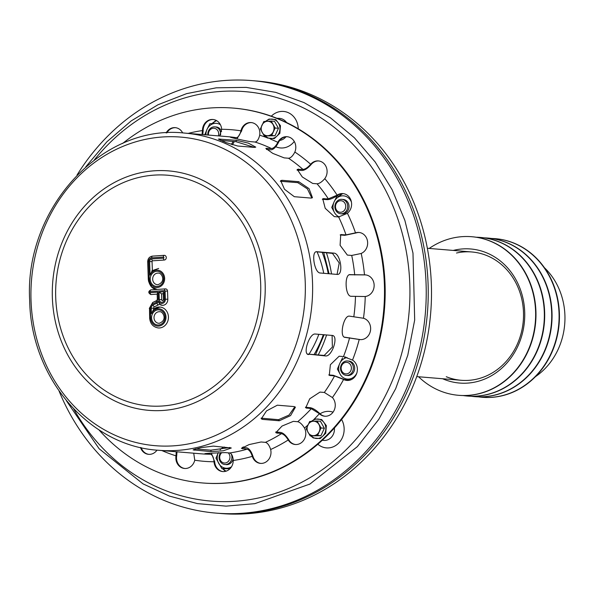 <?xml version="1.0" encoding="UTF-8"?>
<svg xmlns="http://www.w3.org/2000/svg" width="594" height="594" viewBox="0 0 594 594"><rect width="100%" height="100%" fill="white"/><g stroke="black" fill="none" stroke-linecap="round" stroke-linejoin="round"><path stroke-width="0.89" d="M456.511 253.022A64.375 57.002 94.7 0 1 471.799 251.967A64.375 57.002 94.7 0 1 516.973 344.928A64.375 57.002 94.7 0 1 461.159 380.279A64.375 57.002 94.7 0 1 446.257 376.722M453.237 250.43A67.27 59.563 94.7 0 1 512.822 274.599A67.27 59.563 94.7 0 1 517.901 346.109A67.27 59.563 94.7 0 1 442.604 378.742M429.195 248.441A79.566 70.448 94.7 0 1 471.71 236.716A79.566 70.448 94.7 0 1 527.546 351.611A79.566 70.448 94.7 0 1 458.568 395.307A79.566 70.448 94.7 0 1 418.562 376.752M471.881 236.731A79.566 70.448 94.7 0 1 472.044 236.746A79.566 70.448 94.7 0 1 527.88 351.641A79.566 70.448 94.7 0 1 458.902 395.337A79.566 70.448 94.7 0 1 458.731 395.322M476.225 237.236A79.566 70.448 94.7 0 1 480.42 237.444A79.566 70.448 94.7 0 1 536.256 352.331A79.566 70.448 94.7 0 1 467.278 396.027A79.566 70.448 94.7 0 1 463.105 395.545M480.591 237.459A79.566 70.448 94.7 0 1 480.754 237.466A79.566 70.448 94.7 0 1 536.59 352.361A79.566 70.448 94.7 0 1 467.612 396.057A79.566 70.448 94.7 0 1 467.448 396.042M484.266 237.86A79.566 70.448 94.7 0 1 487.793 238.053A79.566 70.448 94.7 0 1 543.629 352.94A79.566 70.448 94.7 0 1 474.651 396.644A79.566 70.448 94.7 0 1 471.139 396.25M487.964 238.068A79.566 70.448 94.7 0 1 488.127 238.083A79.566 70.448 94.7 0 1 543.963 352.97A79.566 70.448 94.7 0 1 474.985 396.666A79.566 70.448 94.7 0 1 474.821 396.651M491.639 238.469A79.566 70.448 94.7 0 1 495.166 238.662A79.566 70.448 94.7 0 1 551.002 353.556A79.566 70.448 94.7 0 1 482.024 397.252A79.566 70.448 94.7 0 1 478.512 396.859M495.337 238.677A79.566 70.448 94.7 0 1 495.5 238.691A79.566 70.448 94.7 0 1 551.336 353.579A79.566 70.448 94.7 0 1 482.358 397.282A79.566 70.448 94.7 0 1 482.187 397.267M544.46 267.738A67.27 59.563 94.7 0 1 558.108 349.443A67.27 59.563 94.7 0 1 535.432 376.685M254.447 147.401L237.697 146.013L225.958 142.545L218.377 139.048L236.405 140.31L248.359 143.117L255.769 147.134L254.447 147.401M254.403 147.401L235.967 141.676L220.634 140.407M337.028 274.406L320.277 273.017C314.241 273.062 310.788 250.46 317.018 251.73L333.776 253.118C340.511 252.918 343.963 275.527 337.028 274.406L337.704 274.369M337.058 274.413L339.226 262.986L332.506 253.393L316.357 251.767M261.085 418.154L278.497 419.683L289.003 415.102L294.869 406.764M279.314 420.775L262.563 419.386L261.301 418.837L266.498 410.914L277.346 405.19L294.104 406.578L295.411 407.194L290.577 415.592L279.314 420.775L278.497 419.683M308.019 354.38L308.657 354.529C302.301 354.759 309.37 333.004 315.317 334.036L332.068 335.424C339.092 335.462 332.024 357.217 325.415 355.917L307.469 354.061L324.205 355.442L332.388 347.067L332.083 335.432L332.714 335.58M311.056 198.084L294.305 196.696L284.519 189.286L280.672 180.65L282.002 180.309L298.76 181.697L309.029 188.64L312.451 197.691L311.056 198.084M311.843 198.025L307.395 188.862L297.772 182.648L280.346 181.281M195.478 448.901L210.877 450.178L230.027 447.497M211.093 451.603L193.102 449.881L201.151 447.631L213.291 446.109L231.304 447.987L223.344 450.772L211.093 451.603L210.877 450.178M193.718 453.2L194.758 460.202A10.848 9.608 94.7 0 1 184.563 468.473A10.848 9.608 94.7 0 1 176.01 455.843L176.218 451.744M177.005 451.811L176.678 455.902A10.848 9.608 -85.3 0 0 184.897 468.495M252.198 455.999C250.817 451.982 249.094 449.71 247.045 449.198L241.431 448.381L249.086 444.587L261.056 441.988L265.407 442.352C267.463 442.864 269.179 445.136 270.56 449.153L270.656 449.502A10.848 9.608 94.7 0 1 260.491 463.387A10.848 9.608 94.7 0 1 252.302 456.348L252.977 456.4A10.848 9.608 -85.3 0 0 260.825 463.409M242.241 447.453L246.659 447.824C249.146 448.455 251.21 451.195 252.866 456.051M319.119 413.513L311.293 408.672L305.739 407.826L309.719 398.804L319.988 392.092L324.346 392.456L332.41 397.549A10.848 9.608 94.7 0 1 334.363 409.793A10.848 9.608 94.7 0 1 324.755 416.216A10.848 9.608 94.7 0 1 319.364 413.751L320.032 413.81A10.848 9.608 -85.3 0 0 325.089 416.238M305.398 407.232L310.35 407.707C313.008 408.212 316.157 410.164 319.787 413.565M344.602 337.244L345.248 337.392C338.981 337.592 343.488 315.043 349.495 316.149L363.461 318.25A10.848 9.608 94.7 0 1 370.493 330.464A10.848 9.608 94.7 0 1 360.127 339.605A10.848 9.608 94.7 0 1 359.222 339.478L344.914 337.34M344.364 337.132L359.897 339.538A10.848 9.608 -85.3 0 0 360.461 339.627M360.885 253.549L351.715 255.442L347.356 255.086L340.095 245.277L340.733 234.623L346.012 234.868L355.502 232.87A10.848 9.608 94.7 0 1 358.932 232.454A10.848 9.608 94.7 0 1 367.582 241.743A10.848 9.608 94.7 0 1 361.204 253.43L360.885 253.549M359.266 232.484A10.848 9.608 -85.3 0 0 356.17 232.922L344.787 235.328L340.162 234.957M324.547 178.935C321.733 182.061 319.238 183.68 317.062 183.798L312.704 183.442L302.294 176.96L297.223 169.394L302.94 169.401C305.116 169.29 307.61 167.664 310.424 164.538L310.655 164.271A10.848 9.608 94.7 0 1 318.384 160.922A10.848 9.608 94.7 0 1 326.41 167.486A10.848 9.608 94.7 0 1 324.769 178.653L324.547 178.935M318.718 160.959A10.848 9.608 -85.3 0 0 311.323 164.323L311.093 164.597C307.714 168.377 304.7 170.337 302.064 170.485L297.059 170.136M259.615 135.558C258.509 139.657 256.95 141.81 254.923 142.018L250.564 141.654C244.735 140.86 224.822 136.234 231.809 137.296L236.167 137.66C238.194 137.452 239.753 135.298 240.852 131.2L240.934 130.836A10.848 9.608 94.7 0 1 251.136 122.564A10.848 9.608 94.7 0 1 259.682 135.194L259.615 135.558M251.47 122.602A10.848 9.608 -85.3 0 0 241.609 130.895L236.984 138.87M230.561 137.273L231.742 137.645M166.142 132.93A10.848 9.608 94.7 0 1 175.208 127.651A10.848 9.608 94.7 0 1 182.685 132.945M175.542 127.688A10.848 9.608 -85.3 0 0 166.869 132.885M202.034 134.534L202.465 130.569A10.848 9.608 94.7 0 1 212.971 119.483A10.848 9.608 94.7 0 1 221.666 129.284L219.565 135.989M213.305 119.513A10.848 9.608 -85.3 0 0 203.133 130.621L202.814 134.6M294.698 152.368C292.679 156.111 290.622 158.071 288.513 158.242L284.155 157.878L272.772 153.378L265.822 148.411L271.495 148.53C273.604 148.359 275.661 146.406 277.68 142.664L277.836 142.337A10.848 9.608 94.7 0 1 287.088 136.702A10.848 9.608 94.7 0 1 294.847 152.034L294.698 152.368M287.422 136.739A10.848 9.608 -85.3 0 0 278.512 142.389L278.348 142.716C275.928 147.245 273.448 149.614 270.894 149.829L266.498 149.465M347.119 213.446L338.617 216.959L334.259 216.595L325.215 208.308L322.735 198.775L328.356 198.856L337.14 195.151A10.848 9.608 94.7 0 1 342.887 193.585A10.848 9.608 94.7 0 1 351.306 201.485A10.848 9.608 94.7 0 1 347.401 213.239L347.119 213.446M343.221 193.622A10.848 9.608 -85.3 0 0 337.815 195.203L337.526 195.404C333.39 198.181 329.974 199.591 327.264 199.651L322.304 199.309M364.902 296.517L351.106 296.287C345.003 296.391 344.201 273.411 350.349 274.643L364.478 274.859A10.848 9.608 94.7 0 1 365.429 274.881A10.848 9.608 94.7 0 1 374.146 285.588A10.848 9.608 94.7 0 1 365.236 296.488L364.902 296.517M365.763 274.918A10.848 9.608 -85.3 0 0 365.147 274.911L349.421 274.755M343.28 379.321L334.541 375.965L329.291 375.341L330.383 364.716L339.137 356.214L343.495 356.571L352.524 360.098A10.848 9.608 94.7 0 1 356.935 372.683A10.848 9.608 94.7 0 1 346.866 380.435A10.848 9.608 94.7 0 1 343.577 379.477L344.245 379.536A10.848 9.608 -85.3 0 0 347.2 380.457M328.786 374.918L333.405 375.311L343.956 379.373M288.045 439.664C285.781 436.13 283.583 434.125 281.452 433.65L275.809 432.714L282.031 426.054L293.354 421.354L297.713 421.71C299.844 422.186 302.042 424.19 304.314 427.732L304.484 428.044A10.848 9.608 94.7 0 1 304.291 439.345A10.848 9.608 94.7 0 1 295.292 444.512A10.848 9.608 94.7 0 1 288.231 439.968L288.899 440.028A10.848 9.608 -85.3 0 0 295.626 444.535M275.764 431.964L280.762 432.439C283.338 433.019 285.996 435.447 288.721 439.723M206.051 453.519L206.066 453.89C203.586 453.719 205.116 453.489 210.655 453.2L225.282 452.598L229.633 452.962C231.601 453.497 232.796 455.88 233.219 460.105L233.234 460.476A10.848 9.608 94.7 0 1 222.72 471.562A10.848 9.608 94.7 0 1 214.026 461.761L214.003 461.389C213.58 457.165 212.385 454.789 210.417 454.247L204.833 453.705M211.367 453.148L214.701 461.813A10.848 9.608 -85.3 0 0 223.054 471.584M156.994 450.148A10.848 9.608 94.7 0 1 148.604 454.336A10.848 9.608 94.7 0 1 140.481 447.475M141.186 447.631A10.848 9.608 -85.3 0 0 148.946 454.358M122.609 143.488A188.068 166.513 94.7 0 1 233.383 108.101A188.068 166.513 94.7 0 1 384.452 296.822A188.068 166.513 94.7 0 1 224.398 483.115A188.068 166.513 94.7 0 1 202.316 482.944A188.068 166.513 94.7 0 1 98.879 429.804M233.717 108.123A188.068 166.513 94.7 0 1 234.051 108.153A188.068 166.513 94.7 0 1 385.127 296.874A188.068 166.513 94.7 0 1 225.067 483.167A188.068 166.513 94.7 0 1 202.985 482.996A188.068 166.513 94.7 0 1 202.651 482.967M150.564 273.277L150.594 274.109M159.348 323.277A5.784 5.123 94.7 0 1 158.665 323.27A5.784 5.123 94.7 0 1 154.039 317.085A5.784 5.123 94.7 0 1 159.623 311.739C162.682 310.907 168.109 320.018 159.289 323.277L158.665 323.27M157.997 284.675A5.784 5.123 94.7 0 1 157.313 284.675A5.784 5.123 94.7 0 1 152.688 278.482A5.784 5.123 94.7 0 1 158.271 273.136C161.33 272.304 166.758 281.415 157.937 284.675L157.313 284.675M163.647 299.487L162.6 300.631A1.084 0.958 94.7 0 1 161.731 299.614L161.523 293.844L163.246 293.726M164.152 291.736L163.239 293.466L163.447 299.443L164.412 299.309L164.152 291.736L159.021 292.077L159.289 299.651L161.731 299.614M161.523 293.844L159.021 292.077M158.063 292.144L157.15 293.874L157.336 299.138L158.301 299.012L158.063 292.144L150.215 292.664A0.542 0.483 94.7 0 1 150.178 291.587L164.59 290.622A0.542 0.483 94.7 0 1 165.087 291.127L165.377 299.242A3.98 3.519 94.7 0 1 162.749 303.304A3.98 3.519 94.7 0 1 158.717 301.366L159.489 304.143A5.784 5.123 -85.3 0 0 162.214 305.316A5.784 5.123 -85.3 0 0 167.812 299.205L167.53 291.09A2.354 2.079 -85.3 0 0 165.37 288.884A1.812 0.832 -93.8 0 0 165.31 288.884L165.644 288.884M150.178 291.587A1.812 0.832 -93.8 0 1 150.898 289.85C148.121 291.387 148.106 292.946 150.839 294.535A2.354 2.079 -85.3 0 0 151.121 294.542L157.158 294.134M158.16 289.367L150.958 289.85A1.812 0.832 -93.8 0 0 150.898 289.85L165.31 288.884A1.812 0.832 -93.8 0 0 164.59 290.622M156.43 300.75L152.896 302.457A1.812 0.743 64.2 0 0 152.717 302.487A1.812 0.743 64.2 0 0 152.665 304.046L156.512 302.19A3.252 2.881 -85.3 0 0 158.301 299.012M162.214 305.316L159.489 304.143M153.712 309.006L153.683 308.182A1.448 1.285 94.7 0 1 154.477 306.771L158.323 304.908A6.148 5.443 -85.3 0 0 159.437 304.187M149.851 318.132L149.651 318.087C150.215 323.752 153.096 327.042 158.279 327.955A10.492 9.289 -85.3 0 0 168.399 318.273A10.492 9.289 -85.3 0 0 160.009 307.053A10.492 9.289 -85.3 0 0 153.712 309.125L151.433 313.699A8.68 7.685 94.7 0 1 163.937 311.397A8.68 7.685 94.7 0 1 161.264 325.378A8.68 7.685 94.7 0 1 150.616 317.953L150.282 308.286A4.344 3.846 94.7 0 1 152.665 304.046M160.009 307.053L153.712 309.125M152.361 270.404L152.057 261.568A0.72 0.639 94.7 0 1 152.665 260.803L164.36 260.024A2.354 2.079 -85.3 0 0 164.196 255.331A1.812 0.832 86.2 0 0 164.137 255.331A1.812 0.832 86.2 0 0 163.417 257.068A0.542 0.483 94.7 0 1 163.454 258.152L151.767 258.932A2.532 2.242 -85.3 0 0 149.614 261.605L150.082 275.096L152.368 270.522M164.078 255.338L152.502 256.118A1.812 0.832 86.2 0 0 152.45 256.118A1.812 0.832 86.2 0 0 151.73 257.848L163.417 257.068M148.5 279.425L148.507 279.529A10.492 9.289 -85.3 0 0 148.96 282.373M59.103 391.127A216.996 192.129 -85.3 0 0 216.008 513.112A216.996 192.129 -85.3 0 0 418.273 354.425A216.996 192.129 -85.3 0 0 323.463 102.962A216.996 192.129 -85.3 0 0 251.856 80.598A216.996 192.129 -85.3 0 0 77.005 175.089M216.008 513.112L218.02 513.275A216.996 192.129 -85.3 0 0 420.285 354.588A216.996 192.129 -85.3 0 0 325.475 103.126A216.996 192.129 -85.3 0 0 253.861 80.762L251.856 80.598M219.654 513.402A216.996 192.129 -85.3 0 0 409.407 394.371A216.996 192.129 -85.3 0 0 255.494 80.91M228.23 452.843A5.784 5.123 94.7 0 1 228.386 461.338A5.784 5.123 94.7 0 1 220.857 460.996A5.784 5.123 94.7 0 1 221.918 452.561M231.229 453.927A7.232 6.408 94.7 0 1 229.076 463.223A7.232 6.408 94.7 0 1 220.664 462.162A7.232 6.408 94.7 0 1 220.723 452.598M233.1 458.858A7.232 6.408 94.7 0 1 225.579 464.53A7.232 6.408 -85.3 0 0 233.1 458.858M341.728 365.525A5.784 5.123 94.7 0 1 350.601 364.931A5.784 5.123 94.7 0 1 346.465 373.886A5.784 5.123 94.7 0 1 341.728 365.525M341.26 364.939A7.232 6.408 94.7 0 1 352.361 364.196A7.232 6.408 94.7 0 1 347.186 375.386A7.232 6.408 94.7 0 1 341.26 364.939M348.203 361.063A7.232 6.408 94.7 0 1 354.663 368.815A7.232 6.408 94.7 0 1 347.015 375.401A7.232 6.408 -85.3 0 0 354.663 368.815A7.232 6.408 -85.3 0 0 348.203 361.063M336.286 209.682A5.784 5.123 94.7 0 1 340.421 200.727A5.784 5.123 94.7 0 1 345.159 209.088A5.784 5.123 94.7 0 1 336.286 209.682M335.87 210.528A7.232 6.408 94.7 0 1 341.038 199.339A7.232 6.408 94.7 0 1 346.963 209.786A7.232 6.408 94.7 0 1 335.87 210.528M342.56 199.443A7.232 6.408 94.7 0 1 349.012 207.195A7.232 6.408 94.7 0 1 341.372 213.781A7.232 6.408 -85.3 0 0 349.012 207.195A7.232 6.408 -85.3 0 0 342.56 199.443M208.487 135.068A5.784 5.123 94.7 0 1 214.018 128.245A5.784 5.123 94.7 0 1 218.362 135.885M207.841 135.016A7.232 6.408 94.7 0 1 214.293 126.841A7.232 6.408 94.7 0 1 220.567 134.905M215.481 126.953A7.232 6.408 94.7 0 1 221.577 131.571A7.232 6.408 -85.3 0 0 215.481 126.953M313.246 421.243A7.232 6.408 94.7 0 1 318.919 424.472A7.232 6.408 94.7 0 1 319.171 431.69A7.232 6.408 94.7 0 1 313.751 435.669A7.232 6.408 94.7 0 1 308.078 432.432A7.232 6.408 94.7 0 1 307.826 425.215A7.232 6.408 94.7 0 1 313.246 421.243L309.682 421.495L306.237 428.965L310.187 435.929L317.582 435.432L321.035 427.97L317.085 421.005L313.246 421.243M317.582 435.432L320.923 435.706L324.369 428.244L321.035 427.97M320.923 435.706L310.187 435.929M317.085 421.005L320.418 421.28L324.369 428.244M267.352 121.287A7.232 6.408 94.7 0 1 273.025 124.525A7.232 6.408 94.7 0 1 273.277 131.734A7.232 6.408 94.7 0 1 267.857 135.714A7.232 6.408 94.7 0 1 262.184 132.484A7.232 6.408 94.7 0 1 261.932 125.267A7.232 6.408 94.7 0 1 267.352 121.287L263.795 121.547L260.35 129.009L264.3 135.974L271.696 135.484L275.141 128.014L271.191 121.05L267.352 121.287M271.696 135.484L275.029 135.759L278.475 128.297L275.141 128.014M275.029 135.759L264.3 135.974M271.191 121.05L274.525 121.325L278.475 128.297M229.885 468.822L221.881 468.629L227.22 468.243A10.848 9.608 -85.3 0 0 231.482 466.81M218.332 452.561L215.956 458.174L221.881 468.629M224.294 447.022A10.848 9.608 -85.3 0 0 220.166 449.769M218.265 452.717A10.848 9.608 -85.3 0 0 218.711 463.387A10.848 9.608 -85.3 0 0 227.22 468.243M351.425 202.071A10.848 9.608 -85.3 0 0 350.764 200.698A10.848 9.608 -85.3 0 0 342.255 195.842L336.917 196.228L334.125 201.812A10.848 9.608 -85.3 0 0 334.504 212.63A10.848 9.608 -85.3 0 0 339.367 216.936M342.255 195.842A10.848 9.608 -85.3 0 0 334.125 201.812L331.749 207.425L334.504 212.63M220.426 124.718A10.848 9.608 -85.3 0 0 215.177 123.352L209.838 123.745L207.046 129.321A10.848 9.608 -85.3 0 0 205.947 134.86M204.67 134.942L207.046 129.321A10.848 9.608 -85.3 0 1 215.177 123.352M222.691 141.275A10.848 9.608 -85.3 0 0 223.173 140.622M351.128 379.7L344.342 379.581M347.089 357.551A10.848 9.608 -85.3 0 0 339.768 363.431L337.392 369.045L340.147 374.25A10.848 9.608 -85.3 0 0 348.656 379.106A10.848 9.608 -85.3 0 0 356.786 373.136A10.848 9.608 -85.3 0 0 356.816 373.077M340.147 374.25A10.848 9.608 -85.3 0 1 339.768 363.431L342.56 357.848M355.732 375.505L356.786 373.136M235.967 141.676L236.405 140.31M219.364 139.813L219.654 138.922M332.506 253.393L333.776 253.118M261.739 418.295L262.563 419.386M324.205 355.442L325.415 355.917M297.772 182.648L298.76 181.697M281.014 181.259L282.002 180.309M194.193 449.272L194.342 450.215M176.076 455.479L176.745 455.539M242.307 447.46L242.686 448.834M305.992 407.35L306.935 408.308M358.902 339.412L359.57 339.471M355.851 233.034L355.182 232.974M340.429 234.964L341.654 234.511M311.093 164.597L310.424 164.538M297.705 170.129L298.582 169.045M241.528 131.252L240.852 131.2M203.133 130.992L202.465 130.932M278.348 142.716L277.68 142.664M266.535 149.465L267.137 148.173M337.526 195.404L336.857 195.344M322.913 199.287L323.997 198.493M364.82 274.925L364.144 274.874M329.046 374.955L330.182 375.601M276.403 432.076L277.094 433.286M214.003 461.389L214.679 461.449M188.179 133.383A166.365 147.297 94.7 0 1 202.465 130.569M221.666 129.284A166.365 147.297 94.7 0 1 240.934 130.836M259.682 135.194A166.365 147.297 94.7 0 1 266.743 137.608M270.367 139.026A166.365 147.297 94.7 0 1 277.836 142.337M294.847 152.034A166.365 147.297 94.7 0 1 310.655 164.271M324.769 178.653A166.365 147.297 94.7 0 1 337.14 195.151M347.401 213.239A166.365 147.297 94.7 0 1 355.502 232.87M361.204 253.43A166.365 147.297 94.7 0 1 364.478 274.859M365.236 296.488A166.365 147.297 94.7 0 1 363.461 318.25M359.222 339.478A166.365 147.297 94.7 0 1 352.524 360.098M343.577 379.477A166.365 147.297 94.7 0 1 332.41 397.549M319.364 413.751A166.365 147.297 94.7 0 1 313.892 419.453M307.878 425.104A166.365 147.297 94.7 0 1 304.484 428.044M288.231 439.968A166.365 147.297 94.7 0 1 270.656 449.502M252.302 456.348A166.365 147.297 94.7 0 1 233.234 460.476M214.026 461.761A166.365 147.297 94.7 0 1 194.758 460.202M176.01 455.843A166.365 147.297 94.7 0 1 161.887 450.556M247.045 449.198A159.133 140.897 94.7 0 1 229.633 452.962M311.293 408.672A159.133 140.897 94.7 0 1 297.713 421.71M349.606 337.756A159.133 140.897 94.7 0 1 343.495 356.571M351.715 255.442A159.133 140.897 94.7 0 1 354.707 275M317.062 183.798A159.133 140.897 94.7 0 1 328.356 198.856M254.923 142.018A159.133 140.897 94.7 0 1 271.495 148.53M184.749 133.101C101.96 123.493 23.901 208.88 29.7 300.913C30.918 377.94 89.13 446.101 158.464 450.274A159.133 140.897 94.7 0 0 177.146 450.423A159.133 140.897 94.7 0 0 312.578 292.79A159.133 140.897 94.7 0 0 184.749 133.101L227.636 136.657A159.133 140.897 94.7 0 1 236.167 137.66M288.513 158.242A159.133 140.897 94.7 0 1 302.94 169.401M338.617 216.959A159.133 140.897 94.7 0 1 346.012 234.868M355.464 296.644A159.133 140.897 94.7 0 1 353.846 316.513M334.541 375.965A159.133 140.897 94.7 0 1 324.346 392.456M281.452 433.65A159.133 140.897 94.7 0 1 265.407 442.352M210.417 454.247A159.133 140.897 94.7 0 1 201.351 453.831L158.464 450.274M52.369 297.75A120.137 106.371 94.7 0 1 154.574 170.782A120.137 106.371 94.7 0 1 265.147 283.494A120.137 106.371 94.7 0 1 162.942 410.461A120.137 106.371 94.7 0 1 52.369 297.75M55.717 297.446A115.733 102.465 94.7 0 1 205.955 187.169A115.733 102.465 94.7 0 1 212.934 387.117A115.733 102.465 94.7 0 1 55.717 297.446M31.029 300.586A154.826 137.08 94.7 0 1 162.741 136.962A154.826 137.08 94.7 0 1 305.234 282.217A154.826 137.08 94.7 0 1 173.522 445.842A154.826 137.08 94.7 0 1 31.029 300.586M159.289 299.651A2.896 2.562 -85.3 0 0 164.412 299.309M158.717 301.366A4.344 3.846 94.7 0 1 156.875 303.185L153.029 305.041A3.252 2.881 -85.3 0 0 151.24 308.219L151.433 313.699M158.568 325.015A7.596 6.727 -85.3 0 0 163.996 313.261A7.596 6.727 -85.3 0 0 152.346 314.04A7.596 6.727 -85.3 0 0 158.568 325.015M157.536 299.183L156.564 300.631A1.812 0.743 64.2 0 0 156.512 302.19M151.121 294.542A1.812 0.832 -93.8 0 1 150.215 292.664M165.087 291.127L167.53 291.09M156.742 300.601A1.812 0.743 64.2 0 0 156.564 300.631L152.717 302.487L149.309 308.42L150.282 308.286M165.377 299.242L167.812 299.205M149.517 308.464L149.651 318.087L150.616 317.953M156.875 303.185A1.812 0.743 64.2 0 0 158.323 304.908M153.029 305.041A1.812 0.743 64.2 0 0 154.477 306.771M151.24 308.219L153.683 308.182M157.224 286.412A7.596 6.727 -85.3 0 0 162.652 274.658A7.596 6.727 -85.3 0 0 151.002 275.438A7.596 6.727 -85.3 0 0 157.224 286.412M150.082 275.096A8.68 7.685 94.7 0 1 162.585 272.802A8.68 7.685 94.7 0 1 159.912 286.776A8.68 7.685 94.7 0 1 149.272 279.351L148.656 261.672A3.616 3.2 94.7 0 1 151.73 257.848M163.454 258.152A1.812 0.832 86.2 0 0 164.36 260.024M151.767 258.932A1.812 0.832 86.2 0 0 152.665 260.803M147.891 261.85L148.656 261.672M149.614 261.605L152.057 261.568M148.507 279.529L149.272 279.351M317.835 444.215A18.317 16.216 -85.3 0 0 320.366 446.012A18.317 16.216 -85.3 0 0 339.872 441.758A18.317 16.216 -85.3 0 0 341.595 419.483M333.041 412.169A18.317 16.216 -85.3 0 0 320.047 413.825M334.4 427.992A11.086 9.816 94.7 0 1 323.381 440.392L322.282 440.258M275.772 146.725A18.317 16.216 -85.3 0 0 294.268 141.446M298.255 128.779A18.317 16.216 -85.3 0 0 288.513 112.771A18.317 16.216 -85.3 0 0 271.332 116.172M285.929 136.806A11.086 9.816 94.7 0 1 279.767 140.414M276.841 118.243L279.321 118.355A11.086 9.816 94.7 0 1 286.531 122.505M326.462 252.888A118.622 105.027 94.7 0 1 331.511 273.953M326.581 334.971A118.622 105.027 94.7 0 1 318.221 354.945M94.357 159.897A205.427 181.883 94.7 0 1 339.464 131.645A205.427 181.883 94.7 0 1 380.977 403.972A205.427 181.883 94.7 0 1 143.139 479.907A205.427 181.883 94.7 0 1 73.715 408.969M318.844 334.333A100.171 88.692 94.7 0 1 315.681 341.929A100.171 88.692 94.7 0 1 309.014 354.187M149.406 283.605A100.171 88.692 94.7 0 1 149.673 281.786M151.529 272.438A100.171 88.692 94.7 0 1 151.908 270.923M314.055 354.603A106.296 94.112 -85.3 0 0 323.322 334.704M328.237 273.678A106.296 94.112 -85.3 0 0 322.26 252.539M317.196 252.123A100.171 88.692 94.7 0 1 323.745 273.307M311.739 421.346A9.749 8.628 94.7 0 1 323.106 421.517A9.749 8.628 94.7 0 1 324.242 434.244A9.749 8.628 94.7 0 1 313.187 437.474A9.749 8.628 94.7 0 1 311.315 436.026M265.845 121.391A9.749 8.628 94.7 0 1 277.212 121.562A9.749 8.628 94.7 0 1 278.356 134.296A9.749 8.628 94.7 0 1 267.293 137.518A9.749 8.628 94.7 0 1 265.429 136.071M223.129 468.733A15.058 13.328 -85.3 0 0 226.069 471.176M342.768 193.614A15.058 13.328 -85.3 0 0 339.56 196.027M216.647 120.656A15.058 13.328 -85.3 0 0 212.481 123.545M231.259 144.409A15.058 13.328 -85.3 0 0 233.063 141.439M345.782 357.098A15.058 13.328 -85.3 0 0 345.203 357.647M416.743 376.603L461.159 380.279M427.383 248.285L471.799 251.967M202.316 482.944L202.985 482.996M233.383 108.101L234.051 108.153M164.471 255.338L152.45 256.118C149.413 256.66 147.824 258.561 147.683 261.806L148.3 279.484C149.606 285.929 152.48 289.226 156.927 289.36L151.633 286.999L148.455 280.984L149.109 274.807M158.657 268.451L152.005 270.701M323.752 252.665L329.069 273.752M324.146 334.771L315.525 354.722M85.781 166.817L106.875 141.795L131.185 120.924L158.004 104.752L186.605 93.637L216.238 87.815L246.168 87.392L275.661 92.352L303.994 102.576L330.457 117.827L354.388 137.763L375.141 161.932L392.144 189.731L404.878 220.426L412.986 253.126L414.679 320.025L407.788 355.219L395.678 388.691L378.705 419.468L357.35 446.651L309.92 484.043L254.848 503.66L226.076 506.133L197.379 503.593L169.446 496.101L142.998 483.843L99.116 448.73L66.38 400.712M311.315 421.376L314.946 419L321.666 419.527L326.351 425.638L325.757 433.256L320.173 438.572L313.246 437.949L310.877 435.989M265.429 121.421L269.052 119.052L275.772 119.572L280.457 125.683L279.863 133.308L274.279 138.625L267.359 137.994L264.983 136.033M222.557 468.688L225.43 471.354M243.852 447.586L243.28 446.881M341.78 193.681L339.018 196.072M232.417 144.78L234.333 141.543M216.119 120.367L211.939 123.582M345.359 356.972L344.661 357.692"/></g></svg>

